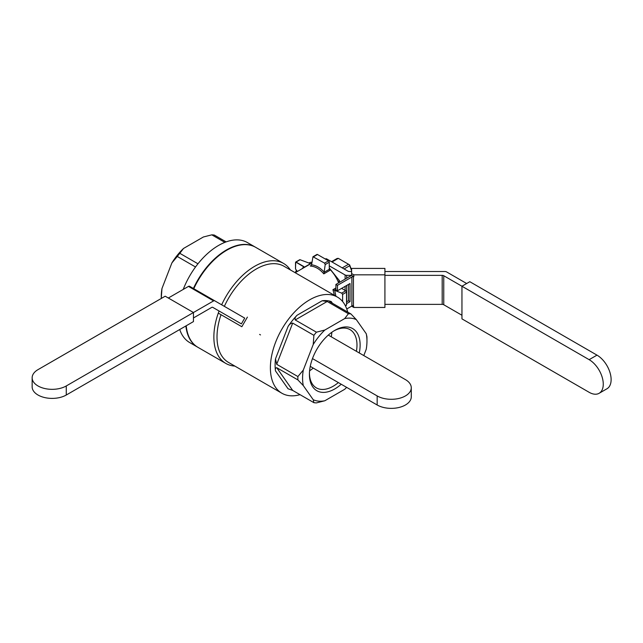 <?xml version="1.0" encoding="UTF-8"?>
<svg xmlns="http://www.w3.org/2000/svg" width="643" height="643" viewBox="0 0 643 643"><rect width="100%" height="100%" fill="white"/><g stroke="black" fill="none" stroke-linecap="round" stroke-linejoin="round"><path stroke-width="0.96" d="M311.566 263.268A24.426 14.106 60 0 1 311.831 263.124A24.426 14.106 60 0 0 311.566 263.268L304.155 267.544L311.566 263.268M329.272 268.686A24.426 14.106 60 0 1 338.644 282.848A24.426 14.106 60 0 0 329.272 268.686M310.288 266.057C315.126 266.355 319.635 268.959 323.807 273.862L324.104 272.302L323.807 273.862C319.635 268.959 315.126 266.355 310.288 266.057L311.542 265.045L312.972 256.742L311.542 265.045L310.288 266.057M332.945 289.68L334.384 295.338L332.945 289.68L341.698 293.12L345.757 290.773L341.618 288.377L345.757 290.773A1.109 0.643 -120 0 1 346.545 292.131A1.109 0.643 -120 0 0 345.757 290.773L341.698 293.12L342.623 294.398L342.623 301.527L342.623 294.398L341.698 293.12L332.945 289.68L335.911 287.968L332.945 289.68M296.045 262.071L295.515 262.521L295.515 269.015L297.379 271.459L295.515 269.015L295.7 262.039L304.388 267.183L310.529 263.638A1.109 0.643 -120 0 0 310.939 263.63A1.109 0.643 -120 0 1 310.529 263.638L300.088 259.74A1.109 0.643 -120 0 0 299.67 259.748L295.7 262.039L299.67 259.748A1.109 0.643 -120 0 1 300.088 259.74L310.529 263.638L304.388 267.183L303.914 266.612L302.033 268.774L303.914 266.612L296.045 262.071L300.088 259.74L296.045 262.071M161.972 288.506L161.297 297.677A48.852 28.204 120 0 0 161.272 298.473A48.852 28.204 120 0 1 161.297 297.677L161.964 298.071L161.297 297.677L161.972 288.506A45.524 26.283 120 0 0 161.264 296.664L161.264 298.473L161.264 296.664A45.524 26.283 120 0 1 161.972 288.506L171.898 262.915A45.524 26.283 120 0 1 183.52 248.455L203.381 236.986L211.804 234.848L203.381 236.986L183.52 248.455L179.815 253.318A48.852 28.204 120 0 0 177.291 256.461L171.898 262.915L161.972 288.506M226.135 241.889L214.328 235.073A48.852 28.204 120 0 0 211.804 234.848L224.849 242.379L211.804 234.848A48.852 28.204 120 0 1 214.328 235.073L226.135 241.889M197.964 263.791L179.815 253.318A48.852 28.204 120 0 0 177.291 256.461L171.898 262.915A45.524 26.283 120 0 1 183.52 248.455L179.815 253.318L197.964 263.791M195.52 266.99L177.291 256.461L195.52 266.99M275.501 358.826A48.852 28.204 120 0 0 275.501 370.923C275.075 369.01 275.469 367.925 276.699 367.675L297.902 379.917A48.852 28.204 120 0 1 297.902 376.549L303.287 370.095L313.221 344.503L313.897 335.325L292.694 323.091L313.897 335.325A48.852 28.204 120 0 1 316.42 332.182L324.836 330.044L344.696 318.574L348.41 313.72L327.207 301.479L348.41 313.72A48.852 28.204 120 0 1 350.933 313.945L356.318 319.619L366.253 333.741L366.928 336.699A48.852 28.204 120 0 1 366.96 338.363A48.852 28.204 120 0 0 366.928 336.699L366.253 333.741A45.524 26.283 120 0 1 366.96 341.079A45.524 26.283 120 0 0 366.253 333.741L356.318 319.619A45.524 26.283 120 0 0 344.696 318.574L348.41 313.72A48.852 28.204 120 0 1 350.933 313.945L356.318 319.619A45.524 26.283 120 0 0 344.696 318.574L324.836 330.044A45.524 26.283 120 0 0 313.221 344.503L313.897 335.325A48.852 28.204 120 0 1 316.42 332.182L324.836 330.044A45.524 26.283 120 0 0 313.221 344.503L303.287 370.095A45.524 26.283 120 0 0 303.287 385.591L297.902 379.917L276.699 367.675C275.469 367.925 275.075 369.01 275.501 370.923A48.852 28.204 120 0 1 275.501 358.826L288.04 326.515C289.173 324.434 290.724 323.292 292.694 323.091C290.724 323.292 289.173 324.434 288.04 326.515A48.852 28.204 120 0 1 297.106 315.231A48.852 28.204 120 0 0 288.04 326.515L275.501 358.826L276.699 364.308L297.902 376.549A48.852 28.204 120 0 0 297.902 379.917L303.287 385.591L313.221 399.721A45.524 26.283 120 0 0 324.836 400.758L316.42 402.896A48.852 28.204 120 0 1 313.897 402.671L313.221 399.721L303.287 385.591A45.524 26.283 120 0 1 303.287 370.095L297.902 376.549L276.699 364.308L275.501 358.826M331.258 301.567A48.852 28.204 120 0 0 322.183 300.755L327.207 301.479L322.183 300.755A48.852 28.204 120 0 1 331.258 301.567L332.455 303.279L331.258 301.567C329.722 301.028 329.216 301.077 329.738 301.704L350.933 313.945L329.738 301.704C329.216 301.077 329.722 301.028 331.258 301.567M347.702 312.08A55.515 32.054 120 0 0 344.978 305.007A55.515 32.054 120 0 0 337.406 297.082A55.515 32.054 120 0 0 281.891 329.136A55.515 32.054 120 0 0 281.891 393.243A55.515 32.054 120 0 0 300.024 394.665A55.515 32.054 120 0 1 281.891 393.243L228.506 362.419A55.515 32.054 -60 0 1 221.031 314.692A55.515 32.054 -60 0 0 228.506 362.419L281.891 393.243A55.515 32.054 120 0 1 281.891 329.136A55.515 32.054 120 0 1 337.406 297.082L284.013 266.266A55.515 32.054 -60 0 0 224.351 306.357A55.515 32.054 -60 0 1 284.013 266.266L337.406 297.082A55.515 32.054 120 0 1 344.978 305.007A55.515 32.054 120 0 1 347.702 312.08M334.77 330.389L334.77 330.389A35.855 20.697 120 0 0 309.42 374.306A35.855 20.697 120 0 0 341.224 384.249A35.855 20.697 120 0 1 309.42 374.306A35.855 20.697 120 0 1 334.77 330.389L334.77 330.389A35.855 20.697 120 0 1 359.284 352.967A35.855 20.697 120 0 0 334.77 330.389M344.696 389.288L324.836 400.758L316.42 402.896A48.852 28.204 120 0 1 313.897 402.671L313.221 399.721A45.524 26.283 120 0 0 324.836 400.758L344.696 389.288A45.524 26.283 120 0 0 346.633 387.367A45.524 26.283 120 0 1 344.696 389.288M366.253 349.237L363.793 355.571L366.253 349.237A45.524 26.283 120 0 0 366.96 341.079L366.96 338.363L366.96 341.079A45.524 26.283 120 0 1 366.253 349.237M295.225 319.949L316.42 332.182L295.225 319.949C294.719 318.325 295.346 316.75 297.106 315.231L322.183 300.755L297.106 315.231C295.346 316.75 294.719 318.325 295.225 319.949L327.207 301.479L295.225 319.949M292.694 390.43L313.897 402.671L292.694 390.43L288.04 388.758L275.501 370.923L288.04 388.758L292.694 390.43L276.699 367.675L292.694 390.43M218.572 245.441A57.733 33.332 120 0 0 183.223 289.422A57.733 33.332 120 0 1 218.572 245.441A57.733 33.332 120 0 1 247.442 242.58A57.733 33.332 120 0 0 218.572 245.441M179.727 329.513A57.733 33.332 120 0 0 189.709 342.582L197.562 347.116A57.733 33.332 -60 0 1 185.875 325.969A57.733 33.332 -60 0 0 197.562 347.116A57.733 33.332 -60 0 0 197.755 347.228A57.733 33.332 -60 0 1 197.562 347.116L189.709 342.582A57.733 33.332 120 0 1 179.727 329.513M346.312 305.329A1.109 0.643 -120 0 0 346.545 304.822L346.545 292.131L346.545 304.822A1.109 0.643 -120 0 1 346.312 305.329L345.42 305.843L346.312 305.329M329.272 269.313A1.109 0.643 -120 0 0 329.755 270.422L323.807 273.862L329.755 270.422A1.109 0.643 -120 0 1 329.272 269.313L329.272 262.215A1.109 0.643 -120 0 0 328.485 260.857L317.497 254.507A1.109 0.643 -120 0 0 316.943 254.451L312.972 256.742L324.562 263.124L328.485 260.857L317.497 254.507A1.109 0.643 -120 0 0 316.943 254.451L312.972 256.742L324.562 263.124L328.485 260.857A1.109 0.643 -120 0 1 329.272 262.215L329.272 269.313L324.104 272.302L329.272 269.313M324.152 272.069L324.152 272.069C320.23 267.769 316.043 265.35 311.598 264.812C316.043 265.35 320.23 267.769 324.152 272.069L325.205 264.562L324.562 263.124L325.205 264.562L324.152 272.069M309.428 373.374A33.629 19.419 120 0 0 316.38 387.89A33.629 19.419 120 0 0 338.355 382.585A33.629 19.419 120 0 1 316.38 387.89A33.629 19.419 120 0 1 309.428 373.374M356.415 351.311A33.629 19.419 120 0 0 350.017 329.634A33.629 19.419 120 0 0 333.974 330.872A33.629 19.419 120 0 1 350.017 329.634A33.629 19.419 120 0 1 356.415 351.311M290.379 269.931A57.733 33.332 120 0 0 283.555 263.429A57.733 33.332 120 0 0 221.658 304.798A57.733 33.332 120 0 1 283.555 263.429A57.733 33.332 120 0 1 290.379 269.931M219.062 310.995A57.733 33.332 120 0 0 225.822 363.432A57.733 33.332 120 0 0 234.864 366.084A57.733 33.332 120 0 1 225.822 363.432A57.733 33.332 120 0 1 219.062 310.995L212.753 307.354A2.218 1.286 120 0 0 211.643 307.458L193.455 317.964L211.643 307.458A2.218 1.286 120 0 1 212.753 307.354L241.39 323.887L244.718 318.116L214.706 300.787A2.218 1.286 120 0 0 213.597 300.9L193.455 312.522L165.187 296.206L38.001 369.637A19.981 11.542 180 0 0 32.15 377.795L32.15 386.861A19.981 11.542 0 0 0 44.488 397.519A19.981 11.542 0 0 0 66.269 395.019L193.455 321.588L193.455 312.522L213.597 300.9A2.218 1.286 120 0 1 214.706 300.787L244.718 318.116M193.398 288.482A57.733 33.332 -60 0 1 255.295 247.113A57.733 33.332 -60 0 1 255.488 247.234A57.733 33.332 -60 0 0 255.295 247.113A57.733 33.332 -60 0 0 193.398 288.482M193.784 288.707A57.733 33.332 -60 0 1 255.689 247.338L283.555 263.429L255.689 247.338A57.733 33.332 -60 0 0 193.784 288.707M197.948 347.341A57.733 33.332 -60 0 1 186.221 325.768A57.733 33.332 -60 0 0 197.948 347.341L225.822 363.432L197.948 347.341M309.588 370.786A33.629 19.419 120 0 0 313.237 368.085A33.629 19.419 120 0 1 309.588 370.786M331.29 336.811A33.629 19.419 120 0 0 331.812 332.302A33.629 19.419 120 0 1 331.29 336.811M329.272 268.027L339.48 280.726L339.48 282.365L339.48 280.726L338.089 281.521L339.48 280.726L329.272 268.027M193.68 288.643A57.179 33.01 -60 0 1 226.617 250.312A57.179 33.01 -60 0 0 193.68 288.643M351.608 270.671L349.688 265.72L344.085 268.951M342.229 267.882L348.514 264.257L349.631 264.9L351.608 270.004M348.514 264.257L338.298 258.357L332.013 261.982M331.523 261.701L337.117 258.462L338.298 258.357M349.438 264.795L349.688 265.72M351.608 271.515L349.438 271.515A2.218 1.286 180 0 1 347.871 271.137L326.781 258.96A2.218 1.286 -120 0 0 325.671 258.856L325.35 259.041M384.916 304.364L442.191 304.364A2.218 1.286 180 0 1 443.758 304.742L461.955 315.247M384.916 275.357L442.191 275.357A2.218 1.286 180 0 1 443.758 275.734L461.955 286.239L461.955 318.872L589.141 392.302A19.981 11.542 60 0 0 599.131 393.291A19.981 11.542 60 0 0 602.194 377.28A19.981 11.542 60 0 0 589.141 359.67L461.955 286.239L469.808 281.706L596.993 355.137L589.141 359.67M466.665 283.515L446.523 271.885A2.218 1.286 180 0 0 444.948 271.515L384.916 271.515M329.272 265.84L345.106 274.979L345.106 279.11M353.835 274.826L351.608 273.548L351.608 268.42L384.916 268.42L384.916 274.826L353.835 274.826L353.835 276.643L351.608 275.357L346.681 275.357A2.218 1.286 180 0 1 345.106 274.979M308.97 263.059L309.645 262.666A2.218 1.286 180 0 1 311.935 262.36M296.327 270.582A2.218 1.286 120 0 0 295.515 272.536M599.131 393.291L606.984 388.758A19.981 11.542 -120 0 0 610.046 372.747A19.981 11.542 -120 0 0 596.993 355.137M353.835 276.643L353.449 276.643A2.218 1.286 0 0 0 351.882 277.012L337.479 285.331L335.911 284.423L335.911 289.864L337.479 290.773L350.041 283.515L350.041 301.647L346.545 303.665M337.479 285.331L337.479 290.773M351.753 275.437A2.218 1.286 0 0 0 350.957 275.734L335.911 284.423M346.545 301.856L348.474 300.739L350.041 301.647M348.474 300.739L348.474 284.423M346.762 308.978L351.882 306.028A2.218 1.286 180 0 1 353.449 305.65L353.835 307.467L351.608 306.181M351.608 273.548L351.608 275.357M384.916 274.826L384.916 307.467L353.835 307.467M260.511 334.923L259.611 334.408L260.511 334.923M168.329 298.022L188.471 286.392L213.597 300.9L188.471 286.392A2.218 1.286 120 0 1 189.581 286.28L214.706 300.787L189.581 286.28A2.218 1.286 120 0 0 188.471 286.392L168.329 298.022M66.269 395.019L66.269 385.953A19.981 11.542 180 0 1 44.488 388.46A19.981 11.542 180 0 1 32.15 377.795M66.269 385.953L193.455 312.522M218.29 313.109L241.848 326.716L247.402 317.103M328.308 335.091L405.428 379.611A19.981 11.542 180 0 1 411.279 387.769A19.981 11.542 180 0 1 398.941 398.427A19.981 11.542 180 0 1 377.168 395.927L312.482 358.585M377.168 395.927L377.168 404.994A19.981 11.542 0 0 0 398.941 407.493A19.981 11.542 0 0 0 411.279 396.835L411.279 387.769M377.168 404.994L310.256 366.365M335.911 296.222L334.665 290.274L335.911 296.222M334.44 290.202L335.911 289.358L334.44 290.202M342.623 294.398L346.545 292.131L342.623 294.398M345.267 305.554L346.545 304.822L345.267 305.554M325.205 264.562L329.272 262.215L325.205 264.562M313.575 256.774L317.497 254.507L313.575 256.774M276.699 364.308L292.694 323.091L276.699 364.308M443.758 275.734L443.758 304.742M442.191 275.357L442.191 304.364M326.001 259.418L326.781 258.96M345.106 286.36L345.106 290.395M346.681 275.357L346.681 278.202M346.681 285.46L346.681 301.776M351.882 277.012L351.882 306.028M353.449 276.643L353.449 305.65M295.201 272.72L304.155 267.544L295.201 272.72M247.442 242.58L255.295 247.113L247.442 242.58"/></g></svg>
